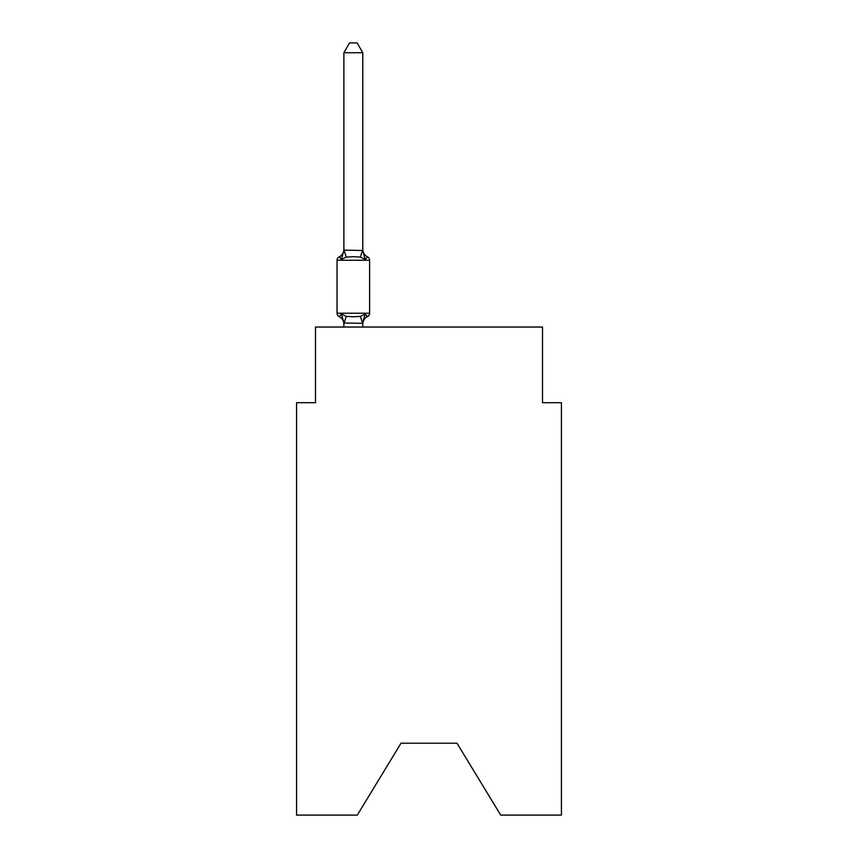 <?xml version="1.0" encoding="UTF-8"?>
<svg xmlns="http://www.w3.org/2000/svg" width="858" height="858" viewBox="0 0 858 858"><rect width="100%" height="100%" fill="white"/><g stroke="black" fill="none" stroke-linecap="round" stroke-linejoin="round"><path stroke-width="1.29" d="M456.992 743.21L500.697 815.1L561.422 815.1L561.422 402.702L542.503 402.702L542.503 327.037L315.497 327.037L315.497 402.702L296.578 402.702L296.578 815.1L357.303 815.1L401.008 743.21L456.992 743.21L401.008 743.21M362.795 52.735L343.876 52.735L349.549 42.9L357.11 42.9L362.795 52.735L362.795 250.493L365.154 259.524L367.471 256.853L365.154 259.524L367.471 256.853L365.154 259.524L367.471 256.853L365.154 259.524L367.471 256.853L365.154 259.524L367.471 256.853L365.154 259.524L367.471 256.853L365.154 259.524L367.471 256.853L365.154 259.524L367.471 256.853L365.154 259.524L367.471 256.853L365.154 259.524L360.424 257.089L353.335 256.703L346.235 257.089L341.505 259.524L339.189 256.853A3.786 3.786 0 0 0 337.065 260.264A3.786 3.786 0 0 1 339.189 256.853L340.272 257.379L339.189 256.853A3.786 3.786 0 0 0 337.065 260.264L337.065 313.224A3.786 3.786 0 0 0 339.189 316.634L341.505 313.964L339.189 316.634A3.786 3.786 0 0 1 337.065 313.224A3.786 3.786 0 0 0 339.189 316.634L341.505 313.964L339.189 316.634A3.786 3.786 0 0 1 337.065 313.224A3.786 3.786 0 0 0 339.189 316.634A3.786 3.786 0 0 1 337.065 313.224A3.786 3.786 0 0 0 339.189 316.634A3.786 3.786 0 0 1 337.065 313.224A3.786 3.786 0 0 0 339.189 316.634A3.786 3.786 0 0 1 337.065 313.224A3.786 3.786 0 0 0 339.189 316.634A3.786 3.786 0 0 1 337.065 313.224A3.786 3.786 0 0 0 339.189 316.634A3.786 3.786 0 0 1 337.065 313.224A3.786 3.786 0 0 0 339.189 316.634L341.505 313.964L339.189 316.634A3.786 3.786 0 0 1 337.065 313.224A3.786 3.786 0 0 0 339.189 316.634L341.505 313.964L339.189 316.634A3.786 3.786 0 0 1 337.065 313.224A3.786 3.786 0 0 0 339.189 316.634L341.505 313.964L339.189 316.634A3.786 3.786 0 0 1 337.065 313.224A3.786 3.786 0 0 0 339.189 316.634L341.505 313.964L339.189 316.634A3.786 3.786 0 0 1 337.065 313.224A3.786 3.786 0 0 0 339.189 316.634L341.505 313.964L339.189 316.634A3.786 3.786 0 0 1 337.065 313.224A3.786 3.786 0 0 0 339.189 316.634L341.505 313.964L346.235 316.398L353.335 316.784L360.424 316.398L365.154 313.964L367.471 316.634L366.398 316.109M341.505 259.524L339.189 256.853L341.505 259.524L339.189 256.853L341.505 259.524L339.189 256.853L341.505 259.524L339.189 256.853L341.505 259.524L339.189 256.853L341.505 259.524L339.189 256.853L341.505 259.524L339.189 256.853L341.505 259.524L339.189 256.853L341.505 259.524L339.189 256.853L341.505 259.524L339.189 256.853L341.505 259.524L339.189 256.853L341.505 259.524L339.189 256.853L341.505 259.524L339.189 256.853L341.505 259.524L343.876 250.15L362.795 250.493M343.876 327.037L343.876 322.994L343.876 324.109L343.876 322.994L343.876 324.109L343.876 322.994L343.876 324.109L343.876 322.994L343.876 324.109L343.876 322.994L343.876 324.109L343.876 322.994L343.876 324.109L343.876 322.994L343.876 324.109L343.876 322.994L343.876 324.109L343.876 322.994L343.876 324.109L343.876 322.994L343.876 324.109L343.876 322.994L343.876 324.109L343.876 322.994L343.876 324.109L343.876 322.994L343.876 324.109L343.876 322.994L362.795 323.337L363.674 318.543L362.795 324.109A8.323 8.323 0 0 1 367.471 316.634A3.786 3.786 0 0 0 369.605 313.224L369.605 260.264A3.786 3.786 0 0 0 367.471 256.853L365.154 259.524M343.876 250.493L343.876 52.735M343.876 249.367A8.323 8.323 0 0 1 339.189 256.853A3.786 3.786 0 0 0 337.065 260.264A3.786 3.786 0 0 1 339.189 256.853L340.272 257.379L339.189 256.853A3.786 3.786 0 0 0 337.065 260.264A3.786 3.786 0 0 1 339.189 256.853L340.272 257.379L339.189 256.853A3.786 3.786 0 0 0 337.065 260.264A3.786 3.786 0 0 1 339.189 256.853L340.272 257.379L339.189 256.853A3.786 3.786 0 0 0 337.065 260.264A3.786 3.786 0 0 1 339.189 256.853L340.272 257.379L339.189 256.853A3.786 3.786 0 0 0 337.065 260.264A3.786 3.786 0 0 1 339.189 256.853L340.272 257.379L339.189 256.853A3.786 3.786 0 0 0 337.065 260.264A3.786 3.786 0 0 1 339.189 256.853L340.272 257.379L339.189 256.853A3.786 3.786 0 0 0 337.065 260.264A3.786 3.786 0 0 1 339.189 256.853L340.272 257.379L339.189 256.853A3.786 3.786 0 0 0 337.065 260.264A3.786 3.786 0 0 1 339.189 256.853L340.272 257.379L339.189 256.853A3.786 3.786 0 0 0 337.065 260.264A3.786 3.786 0 0 1 339.189 256.853L340.272 257.379L339.189 256.853A3.786 3.786 0 0 0 337.065 260.264A3.786 3.786 0 0 1 339.189 256.853L340.272 257.379L339.189 256.853A3.786 3.786 0 0 0 337.065 260.264A3.786 3.786 0 0 1 339.189 256.853L340.272 257.379L339.189 256.853A3.786 3.786 0 0 0 337.065 260.264A3.786 3.786 0 0 1 339.189 256.853L340.272 257.379M362.795 322.994L365.154 313.964L367.471 316.634M343.876 324.109A8.323 8.323 0 0 0 339.189 316.634A3.786 3.786 0 0 1 337.065 313.224A3.786 3.786 0 0 0 339.189 316.634L341.505 313.964L343.876 322.994M362.795 327.037L362.795 323.337M362.795 249.367A8.323 8.323 0 0 0 367.471 256.853M337.065 313.224L369.605 313.224M369.605 260.264L337.065 260.264M346.235 316.398L344.026 323.38M360.424 316.398L362.634 323.38M344.026 250.096L346.235 257.089M362.634 250.096L360.424 257.089"/></g></svg>
